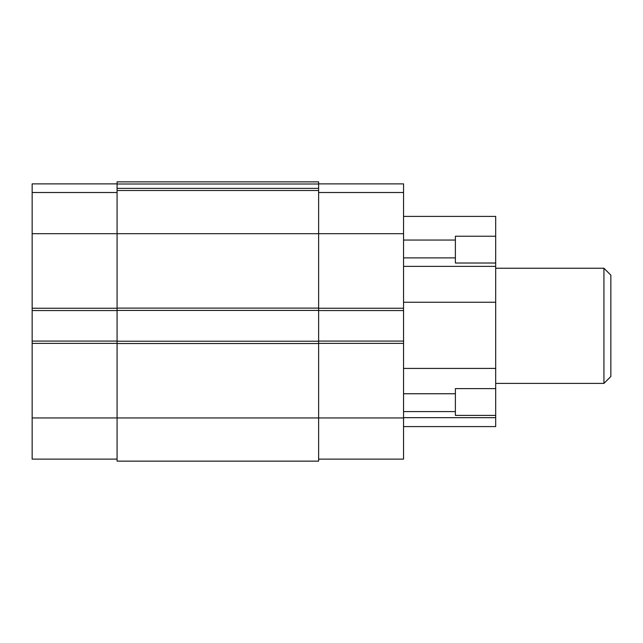<?xml version="1.0" encoding="UTF-8"?>
<svg xmlns="http://www.w3.org/2000/svg" width="643" height="643" viewBox="0 0 643 643"><rect width="100%" height="100%" fill="white"/><g stroke="black" fill="none" stroke-linecap="round" stroke-linejoin="round"><path stroke-width="0.96" d="M495.689 268.235L603.938 268.235L603.938 383.397L495.689 383.397M603.938 268.235L610.85 275.148L610.85 376.493L603.938 383.397M318.623 459.118L403.555 459.118L403.555 183.882L318.623 183.882M318.623 341.224L117.082 341.224L117.082 461.135L318.623 461.135L318.623 341.079L403.555 341.079M318.623 183.994L117.082 183.994L117.082 181.865L318.623 181.865L318.623 310.561L403.555 310.561M318.623 192.514L403.555 192.514M403.555 266.371L495.689 266.371L495.689 302.242L403.555 302.242M403.555 417.669L495.689 417.669L495.689 426.59L403.555 426.59M403.555 411.584L455.381 411.584L455.381 415.41L495.689 415.41L495.689 417.669M455.381 411.584L455.381 393.749L403.555 393.749M403.555 368.423L495.689 368.423L495.689 388.613L455.381 388.613L455.381 393.749M495.689 368.423L495.689 302.242M403.555 257.891L455.381 257.891L455.381 263.019L495.689 263.019L495.689 266.371M455.381 257.891L455.381 240.056L403.555 240.056M403.555 216.41L495.689 216.41L495.689 236.23L455.381 236.23L455.381 240.056M495.689 236.23L495.689 263.019M495.689 388.613L495.689 415.41M117.082 183.994L117.082 341.079L32.15 341.079L32.15 459.118L117.082 459.118M318.623 190.497L117.082 190.497M318.623 310.416L117.082 310.416M318.623 310.561L318.623 341.079M117.082 183.882L32.15 183.882L32.15 341.079M117.082 192.514L32.15 192.514M117.082 310.561L32.15 310.561M32.15 417.95L403.555 417.95M318.623 343.378L403.555 343.378M318.623 308.254L403.555 308.254M32.15 233.69L403.555 233.69M318.623 343.523L117.082 343.523M318.623 188.367L117.082 188.367M318.623 308.11L117.082 308.11M117.082 343.378L32.15 343.378M117.082 308.254L32.15 308.254"/></g></svg>
